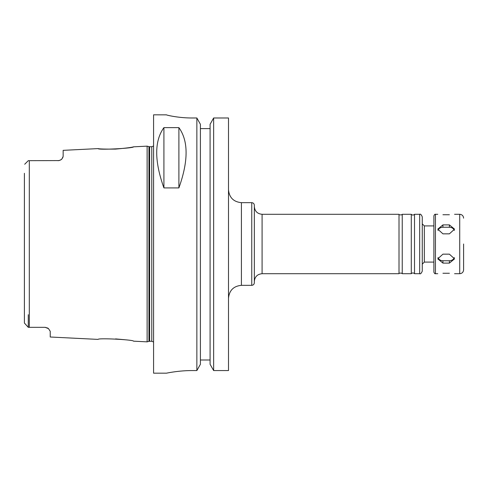 <?xml version="1.0" encoding="UTF-8"?>
<svg xmlns="http://www.w3.org/2000/svg" width="488" height="488" viewBox="0 0 488 488"><rect width="100%" height="100%" fill="white"/><g stroke="black" fill="none" stroke-linecap="round" stroke-linejoin="round"><path stroke-width="0.73" d="M442.933 254.156L449.393 254.156L454.56 258.853L449.393 263.105L442.933 263.105L437.766 258.853L442.933 254.156M437.98 257.554A5.167 4.477 180 0 0 442.933 260.744L449.393 260.744A5.167 4.477 180 0 0 454.34 257.554M442.933 224.895L449.393 224.895L454.56 229.146L449.393 233.844L442.933 233.844L437.766 229.146L442.933 224.895L442.933 227.256A5.167 4.477 0 0 0 437.98 230.446M454.34 230.446A5.167 4.477 0 0 0 449.393 227.256L442.933 227.256M449.393 214.744C456.054 214.25 456.054 214.25 449.393 214.744L442.933 214.744C436.266 214.25 436.266 214.25 442.933 214.744M442.933 273.256C436.266 273.75 436.266 273.75 442.933 273.256L449.393 273.256C456.054 273.75 456.054 273.75 449.393 273.256M228.5 298.253C229.262 290.409 233.569 286.102 241.414 285.334L241.414 202.666L251.753 202.666C253.321 202.819 254.181 203.679 254.333 205.247L254.333 281.46C254.791 276.751 257.377 274.171 262.087 273.713L399.013 273.713L399.013 214.287L262.087 214.287L262.087 273.713M399.013 214.287C398.916 214.781 399.788 214.958 401.618 214.811L402.24 214.287L402.24 273.713L401.618 273.189C399.788 273.042 398.916 273.219 399.013 273.713M402.24 214.287L411.286 214.287L411.286 273.713L402.24 273.713M411.286 214.287C412.378 215.312 413.458 215.312 414.513 214.287L414.513 273.713C413.458 272.688 412.378 272.688 411.286 273.713M422.266 244L422.266 271.127C421.333 273.347 420.473 274.207 419.68 273.713L419.68 214.287C420.473 213.793 421.333 214.653 422.266 216.873L422.266 244M424.328 262.087L424.328 225.913L433.887 225.913L433.887 215.842L433.887 272.158L433.887 262.087L424.328 262.087L422.266 264.154M463.6 244L463.6 269.834L463.6 244M254.333 244L254.333 282.753C254.181 284.321 253.321 285.181 251.753 285.334L251.753 202.666M213.64 117.986L228.5 117.986L228.5 370.569L213.64 370.569L210.09 364.292L210.09 124.294L213.64 117.986L213.64 370.569M48.452 328.583L45.067 327.32L47.781 328.089A5.167 5.167 0 0 1 48.452 328.583L50.233 331.297L50.233 337.007L98.076 339.398C97.801 337.849 133.846 339.703 133.535 341.173L147.12 341.85L147.12 146.15L133.535 146.827C132.114 147.382 126.124 148.138 115.571 149.096C105.219 149.182 99.387 149.017 98.076 148.602C97.801 150.151 133.846 148.297 133.535 146.827M124.611 339.709L115.571 338.904M24.4 173.289L24.4 323.044L28.273 327.32L45.067 327.32A5.167 5.167 0 0 1 45.299 327.326M59.024 160.576A5.167 5.167 0 0 0 59.091 160.564A5.167 5.167 0 0 1 59.024 160.576L28.273 160.68L24.699 164.255M28.273 314.711L28.273 327.32L24.4 323.044L24.4 314.711L24.4 323.044M57.987 160.68C60.164 160.375 61.531 159.704 62.074 158.673A5.167 5.167 0 0 1 60.921 159.765A5.167 5.167 0 0 0 62.074 158.673L63.153 156.367L63.153 150.347L98.076 148.602M62.97 157.209L62.074 158.673M60.921 159.765L59.091 160.564M163.913 187.911C154.318 161.04 154.318 140.947 163.913 127.636L178.895 127.636C188.484 140.947 188.484 161.04 178.895 187.911L163.913 187.911L163.913 127.636M178.895 127.636L178.895 187.911M200.403 128.606L210.09 128.606L200.403 128.606M192.327 370.569C178.504 370.502 166.164 373.253 166.493 373.174C166.164 373.253 178.504 370.502 192.327 370.569L196.859 370.569L200.403 364.292L200.403 124.294L196.859 117.986L196.859 370.569M196.859 117.986L192.327 117.986C178.486 118.053 166.17 115.046 166.493 114.851L153.574 114.826L153.574 373.174L166.493 373.174M166.493 114.851C166.17 115.046 178.486 118.053 192.327 117.986M200.403 359.998L210.09 359.998M449.393 260.744L449.393 263.105M442.933 260.744L442.933 263.105M449.393 227.256L449.393 224.895M433.887 215.842C434.448 214.543 434.96 214.031 435.442 214.287L435.442 273.713C434.96 273.969 434.448 273.457 433.887 272.158M454.56 214.287L459.726 214.287L459.726 273.713C462.081 273.481 463.368 272.188 463.6 269.834M29.31 160.68L29.31 327.32M148.956 341.356L149.627 341.271L149.627 146.729L148.956 146.644L148.956 341.356L147.12 341.85M149.627 146.729L151.768 146.729L151.768 341.271L153.574 342.009M262.087 214.287C257.377 213.829 254.791 211.249 254.333 206.54M414.513 273.713L419.68 273.713M414.513 214.287L419.68 214.287M424.328 225.913L422.266 223.846M435.442 273.713L437.766 273.713M454.56 273.713L459.726 273.713M435.442 214.287L437.766 214.287M459.726 214.287C462.081 214.519 463.368 215.812 463.6 218.166M241.414 202.666C233.569 201.898 229.262 197.591 228.5 189.747M241.414 285.334L251.753 285.334M148.956 146.644L147.12 146.15M149.627 341.271L151.768 341.271M151.768 146.729L153.574 145.991"/></g></svg>
